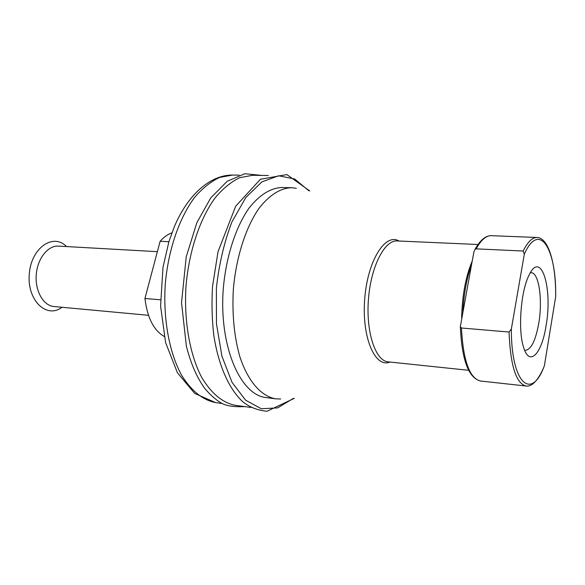 <?xml version="1.0" encoding="UTF-8"?>
<svg xmlns="http://www.w3.org/2000/svg" width="585" height="585" viewBox="0 0 585 585"><rect width="100%" height="100%" fill="white"/><g stroke="black" fill="none" stroke-linecap="round" stroke-linejoin="round"><path stroke-width="0.88" d="M555.677 296.712L555.706 295.286C555.735 263.82 548.708 237.876 537.096 237.488C532.409 237.364 527.75 241.876 523.129 251.031L524.321 254.146L511.341 329.033L509.052 332.046C510.383 365.42 516.043 383.409 526.025 386.012C529.981 386.853 536.745 383.592 543.706 367.504L544.394 365.669L555.677 296.712C556.598 248.961 539.333 220.377 524.321 254.146M509.052 332.046L461.448 328.002L460.329 326.613L471.503 264.917C466.764 278.109 463.89 293.538 462.889 311.213M171.91 232.852C167.756 234.314 163.822 237.122 160.129 241.261L144.941 298.489L160.458 299.791M160.129 241.261L168.911 241.707M537.096 237.488L491.312 235.675C485.565 235.565 480.095 240.194 474.91 249.539L473.952 251.74L471.503 264.917M474.91 249.539L476.146 248.852L523.129 251.031M546.032 325.911C553.015 288.061 540.92 248.874 528.818 275.659C520.767 291.601 517.893 330.072 523.495 347.037C529.264 367.278 541.754 354.079 546.032 325.911M524.577 350.115L525.432 350.298C531.129 349.581 535.553 340.689 538.705 323.607C542.836 300.317 538.997 272.551 531.217 272.72L530.339 272.778M66.493 246.556C53.103 232.611 30.961 248.062 29.25 274.306C27.049 300.514 46.661 319.081 61.966 307.271M144.941 298.489C147.31 317.714 153.731 330.364 164.188 336.455M157.365 251.674L58.471 246.109C47.911 245.342 37.381 258.607 36.241 274.826C34.961 291.037 43.407 305.721 53.974 306.525L148.495 315.308M296.376 188.268L291.462 187.697C280.222 188.18 269.385 195.076 258.958 208.392C245.707 227.455 236.077 257.385 233.342 289.517C231.996 314.152 234.146 336.463 239.784 356.462C247.923 381.376 261.29 396.389 275.725 398.838L280.668 398.999M291.462 187.697L281.853 187.514C270.497 187.997 259.564 194.856 249.049 208.092C235.696 227.053 226.015 256.815 223.28 288.771C218.87 346.042 240.245 395.197 266.19 397.588L275.725 398.838M268.303 175.5L252.427 175.31L239.748 177.694C231.199 181.767 223.002 188.48 215.148 197.81C199.982 218.498 189.021 251.023 186.015 285.992C183.8 321.019 189.825 354.81 201.752 377.515C211.426 393.559 222.6 402.816 235.28 405.303L251.016 407.46M461.448 328.002C463.188 360.667 469.536 378.334 480.475 381.018C468.526 377.947 461.814 359.812 460.329 326.613M491.312 235.675C486.172 235.528 481.119 239.923 476.146 248.852M511.341 329.033C511.166 383.855 531.633 401.178 544.394 365.669M472.212 261.086C465.711 276.508 462.187 295.469 461.631 317.977M478.018 244.508L397.171 240.94C384.557 239.93 370.78 266.767 368.418 299.586C365.888 332.397 375.533 360.982 388.155 361.852L468.643 370.305M398.999 241.02C385.244 232.545 367.409 260.976 364.689 299.308C361.698 337.625 375.117 368.382 389.976 362.049M308.821 190.725L294.694 179.01L278.665 175.756L261.89 181.876L245.788 197.547L231.916 221.942C224.216 242.014 219.039 264.12 216.377 288.259L216.465 323.768L221.912 356.141L232.018 382.327L245.612 400.206L261.298 408.747L277.634 407.906L293.341 398.414M239.119 175.142L232.589 175.061L219.682 177.416C210.988 181.445 202.659 188.077 194.688 197.306C179.31 217.752 168.231 249.883 165.248 284.442C163.076 319.066 169.262 352.484 181.445 374.985C191.317 390.89 202.71 400.096 215.624 402.597L222.095 403.489M526.025 386.012L480.475 381.018M294.306 398.334L267.001 411.262C257.59 410.37 249.488 407.175 242.695 401.676C228.83 388.828 218.168 364.755 213.679 334.415C211.967 318.84 211.587 302.825 212.538 286.358L218.044 251.638L235.675 206.234L260.413 179.244L286.869 174.586L309.765 190.951M244.764 406.604C233.905 407.109 226.015 405.895 221.101 402.963C215.28 399.387 209.803 394.495 204.67 388.272C197.24 377.837 191.522 365.793 186.396 346.349L181.525 302.62L186.235 256.8L196.838 222.724L210.739 197.905L227.236 181.255L244.83 173.738L261.992 175.427M232.589 175.061C210.293 174.842 187.69 194.681 174.118 227.251L168.882 241.788L162.974 267.382L160.582 306.028L165.599 342.561L177.409 372.755L194.725 393.449L215.624 402.597"/></g></svg>

